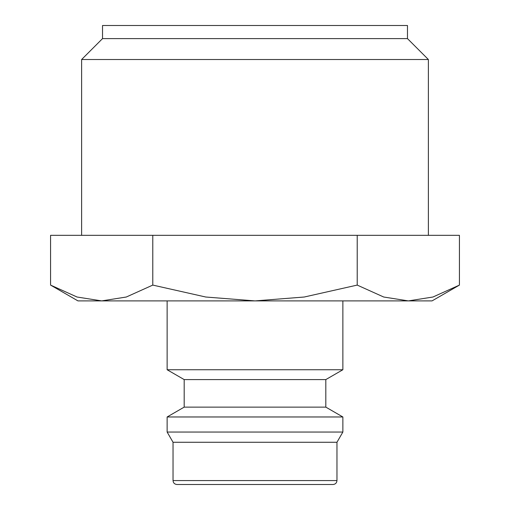<?xml version="1.0" encoding="UTF-8"?>
<svg xmlns="http://www.w3.org/2000/svg" width="510" height="510" viewBox="0 0 510 510"><rect width="100%" height="100%" fill="white"/><g stroke="black" fill="none" stroke-linecap="round" stroke-linejoin="round"><path stroke-width="0.76" d="M167.133 300.9L167.133 369.744L184.18 379.587L184.18 407.127L167.133 416.97L167.133 432.04L173.037 442.266L173.037 480.567L336.963 480.567L336.963 442.266L342.867 432.04L342.867 416.97L325.82 407.127L325.82 379.587L342.867 369.744L342.867 300.9M173.037 480.567C173.247 482.932 174.56 484.245 176.97 484.5L333.03 484.5C335.44 484.245 336.753 482.932 336.963 480.567M50.566 285.09L77.96 300.9L101.675 300.9L77.055 297.018L50.566 285.09L50.566 235.327L459.433 235.327L459.433 285.09L432.945 297.018L408.325 300.9L101.675 300.9L126.295 297.018L152.783 285.09L205.759 297.018L255 300.9L304.24 297.018L357.217 285.09L383.705 297.018L408.325 300.9L432.04 300.9L459.433 285.09M428.375 235.327L428.375 59.517L407.477 38.613L407.477 25.5L102.523 25.5L102.523 38.613L81.625 59.517L81.625 235.327M81.625 59.517L428.375 59.517M102.523 38.613L407.477 38.613M357.217 235.327L357.217 285.09M152.783 235.327L152.783 285.09M173.037 442.266L336.963 442.266M167.133 432.04L342.867 432.04M167.133 416.97L342.867 416.97M184.18 407.127L325.82 407.127M184.18 379.587L325.82 379.587M167.133 369.744L342.867 369.744"/></g></svg>
